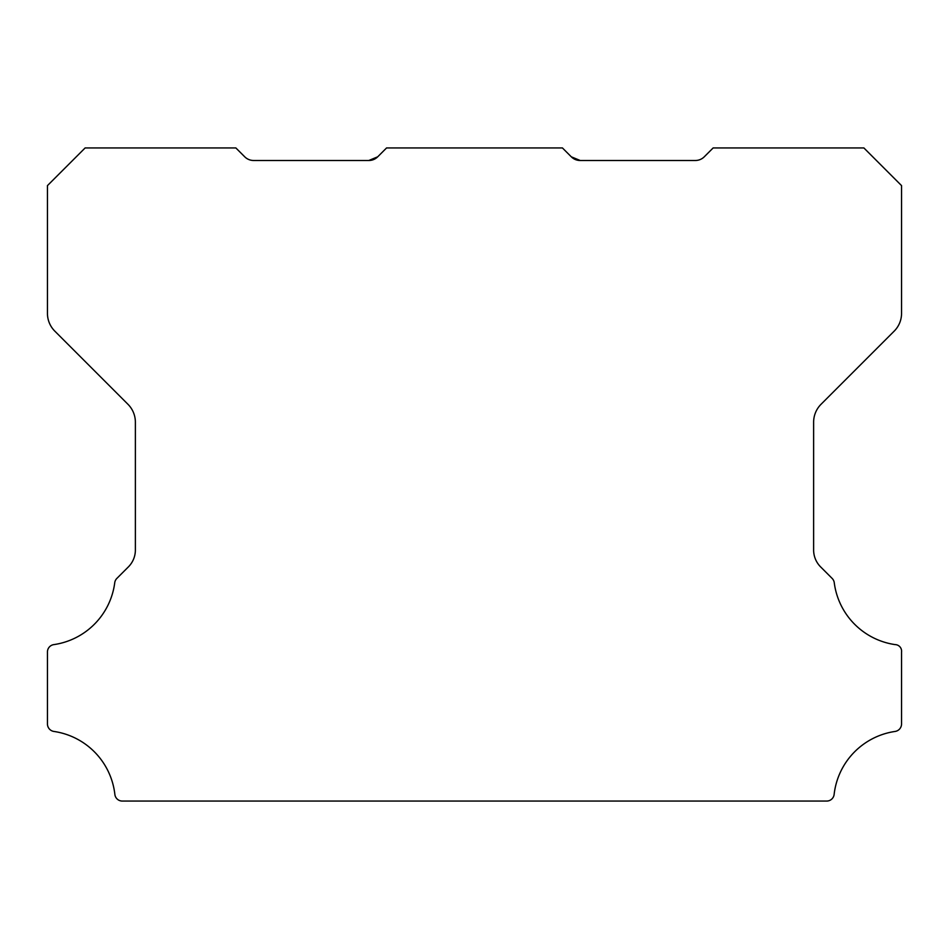 <?xml version="1.0" encoding="UTF-8"?>
<svg xmlns="http://www.w3.org/2000/svg" width="949" height="949" viewBox="0 0 949 949"><rect width="100%" height="100%" fill="white"/><g stroke="black" fill="none" stroke-linecap="round" stroke-linejoin="round"><path stroke-width="1.42" d="M571.298 156.81L580.183 160.488L695.38 160.488A12.562 12.562 0 0 0 704.265 156.81L713.15 147.937L863.875 147.937L901.55 185.613L901.55 313.372A25.125 25.125 0 0 1 894.195 331.13L820.98 404.345A25.386 25.386 0 0 0 813.625 422.103L813.625 549.507A23.95 23.95 0 0 0 820.992 567.265L832.131 578.404A7.533 7.533 0 0 1 834.266 582.769A71.804 71.804 0 0 0 895.109 644.608A6.619 6.619 0 0 1 901.55 652.07L901.55 723.98A7.58 7.58 0 0 1 895.109 731.442A71.827 71.827 0 0 0 834.135 794.384A7.473 7.473 0 0 1 826.65 801.063L122.35 801.063A7.473 7.473 0 0 1 114.865 794.384A71.827 71.827 0 0 0 53.891 731.442A7.58 7.58 0 0 1 47.45 723.98L47.45 652.07A7.402 7.402 0 0 1 53.891 644.608A71.804 71.804 0 0 0 114.734 582.769A7.533 7.533 0 0 1 116.869 578.404L128.02 567.265A23.95 23.95 0 0 0 135.375 549.507L135.375 422.103A25.386 25.386 0 0 0 128.02 404.345L54.805 331.13A25.125 25.125 0 0 1 47.45 313.372L47.45 185.613L85.137 147.937L235.85 147.937L244.735 156.81A12.562 12.562 0 0 0 253.62 160.488L368.817 160.488L377.702 156.81A12.337 12.337 0 0 1 368.817 160.488L377.702 156.81L386.575 147.937L562.425 147.937L571.298 156.81A12.337 12.337 0 0 0 580.183 160.488L571.298 156.81L580.183 160.488L571.298 156.81L580.183 160.488L571.298 156.81L580.183 160.488L571.298 156.81L580.183 160.488L571.298 156.81L580.183 160.488L571.298 156.81L580.183 160.488L571.298 156.81L580.183 160.488L571.298 156.81L580.183 160.488L571.298 156.81L580.183 160.488L571.298 156.81L576.067 159.812"/></g></svg>
